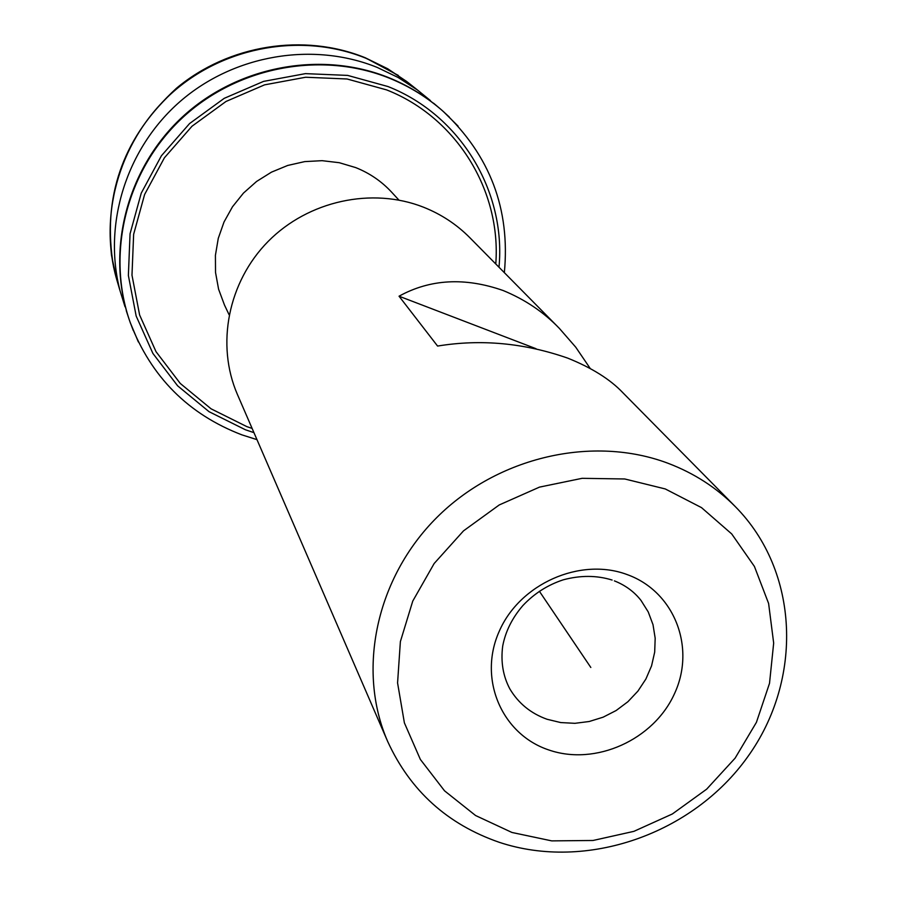 <?xml version="1.0" encoding="UTF-8"?>
<svg xmlns="http://www.w3.org/2000/svg" width="897" height="897" viewBox="0 0 897 897"><rect width="100%" height="100%" fill="white"/><g stroke="black" fill="none" stroke-linecap="round" stroke-linejoin="round"><path stroke-width="1.35" d="M558.304 327.315L469.815 237.671C456.629 224.385 441.189 214.226 423.496 207.196C372.12 186.89 308.366 200.715 268.214 241.36C228.017 281.972 215.796 344.762 237.447 394.545L387.672 741.46C410.277 790.773 447.491 824.399 499.337 842.339C586.481 871.256 692.742 834.143 747.795 756.698C803.264 679.567 799.462 571.535 735.405 506.715C716.524 487.688 694.143 473.235 668.265 463.368C593.085 434.877 497.712 456.696 436.895 517.423C376 578.094 356.636 670.216 387.672 741.46M623.897 393.761L622.832 392.673C610.117 379.308 591.751 367.792 567.711 358.127C524.252 342.968 480.87 338.943 437.579 346.063L399.042 296.201C430.19 279.057 464.87 277.162 503.105 290.505C524.947 299.475 543.705 312.1 559.347 328.369L575.739 347.184L590.226 368.499M536.058 348.72L399.042 296.201M665.26 488.943L624.749 478.976L582.086 478.325L539.489 487.116L499.248 504.944L463.502 530.867L434.159 563.507L412.755 601.091L400.376 641.613L397.573 682.931L404.39 722.87L420.357 759.434L444.531 790.818L475.589 815.53L511.929 832.461L551.733 840.881L593.04 840.478L633.887 831.351L672.358 813.971L706.634 789.192L735.114 758.156L756.429 722.32L769.514 683.346L773.674 643.082L768.606 603.468L754.422 566.456L731.717 533.939L701.51 507.624L665.26 488.943M627.048 574.54C674.275 591.381 696.005 647.275 674.6 693.448C653.879 739.879 595.429 766.24 548.762 749.948C501.782 734.363 477.944 679.007 499.124 631.555C519.598 583.869 580.157 556.992 627.048 574.54M406.588 81.403L386.697 68.295L365.841 58.215C303.051 32.662 225.786 45.781 173.413 91.685C121.084 137.633 98.513 211.916 115.937 276.736L116.139 277.465M406.969 81.683L387.717 68.766L365.314 57.789C305.967 33.705 233.545 43.841 181.598 84.228C127.778 129.953 104.411 186.968 111.486 255.253L116.262 277.935M253.941 432.646L245.453 429.786L209.035 411.678L177.64 385.833L152.905 353.44L136.165 316.036L128.372 275.469L130.054 233.792L141.233 193.169L161.415 155.764L189.559 123.573L224.228 98.334L263.55 81.392L305.44 73.632L347.655 75.404L387.997 86.549C460.497 115.04 506.2 191.655 498.99 267.228M458.098 126.141L443.365 111.531C427.488 97.504 409.604 86.437 389.735 78.331C321.261 50.49 236.393 66.67 181.116 119.032C125.815 171.394 105.835 254.21 130.334 322.842L138.373 341.97M407.787 82.322L417.43 89.98L398.133 77.49L377.312 67.466C313.053 41.363 233.926 54.683 180.084 101.518C126.275 148.409 102.718 224.306 120.041 290.74L125.019 306.774M417.43 89.98L430.437 100.587M590.82 667.469L563.439 626.913M587.658 662.782L539.377 591.258M398.907 200.076L391.653 192.193C381.617 181.351 369.642 173.155 355.739 167.604L339.279 162.705L322.101 160.675L304.733 161.606L287.69 165.463L271.477 172.146L256.587 181.452L243.457 193.102L232.502 206.759L224.026 221.985L218.274 238.344L215.415 255.331L215.527 272.441L218.588 289.182L224.485 305.047L229.083 314.724M614.389 580.875C625.344 585.225 634.201 591.728 640.985 600.396L648.217 611.9L653.005 624.66L655.18 638.227L654.687 652.119L651.558 665.877L645.896 679.018L637.924 691.105L627.9 701.723L616.161 710.514L603.12 717.185L589.217 721.502L574.921 723.318L560.715 722.567L547.08 719.271C530.878 713.485 518.466 703.371 509.855 688.918C503.038 676.069 500.649 661.784 502.701 646.075C505.471 631.443 512.209 617.921 522.917 605.52C534.231 593.522 547.675 584.945 563.249 579.821C580.46 575.212 596.752 575.291 612.124 580.045M495.772 263.965C501.412 190.792 456.663 117.429 386.607 89.891L347.038 78.981L305.642 77.243L264.559 84.856L225.999 101.473L192.014 126.219L164.409 157.794L144.619 194.47L133.642 234.296L131.982 275.177L139.607 314.97L156.011 351.658L180.263 383.445L211.053 408.808L246.776 426.591L252.124 428.441M129.078 319.209C105.891 250.712 126.679 168.894 181.923 117.395C237.156 65.896 321.249 50.21 389.152 77.815C407.9 85.462 424.886 95.755 440.113 108.705L441.963 110.297M622.821 392.673L735.405 506.715M116.599 279.135L111.486 255.253M387.717 68.766L407.956 82.446M113.684 267.541C101.619 197.441 122.564 137.667 176.518 88.198C228.701 44.648 303.881 32.808 365.258 57.756L398.268 75.393M241.966 434.888C188.292 414.291 151.077 376.942 130.334 322.842M443.365 111.531C490.042 155.517 510.371 209.225 504.349 272.654M256.979 439.642L242.089 434.922M441.593 109.983L440.091 108.683M441.997 110.331L449.307 117.025M133.216 330.41L129.729 321.126M129.112 319.332L126.253 310.62M433.554 103.166L440.562 109.086M414.975 87.996L415.76 88.635M120.041 290.74L119.122 287.713M119.424 288.666L116.543 278.922"/></g></svg>

